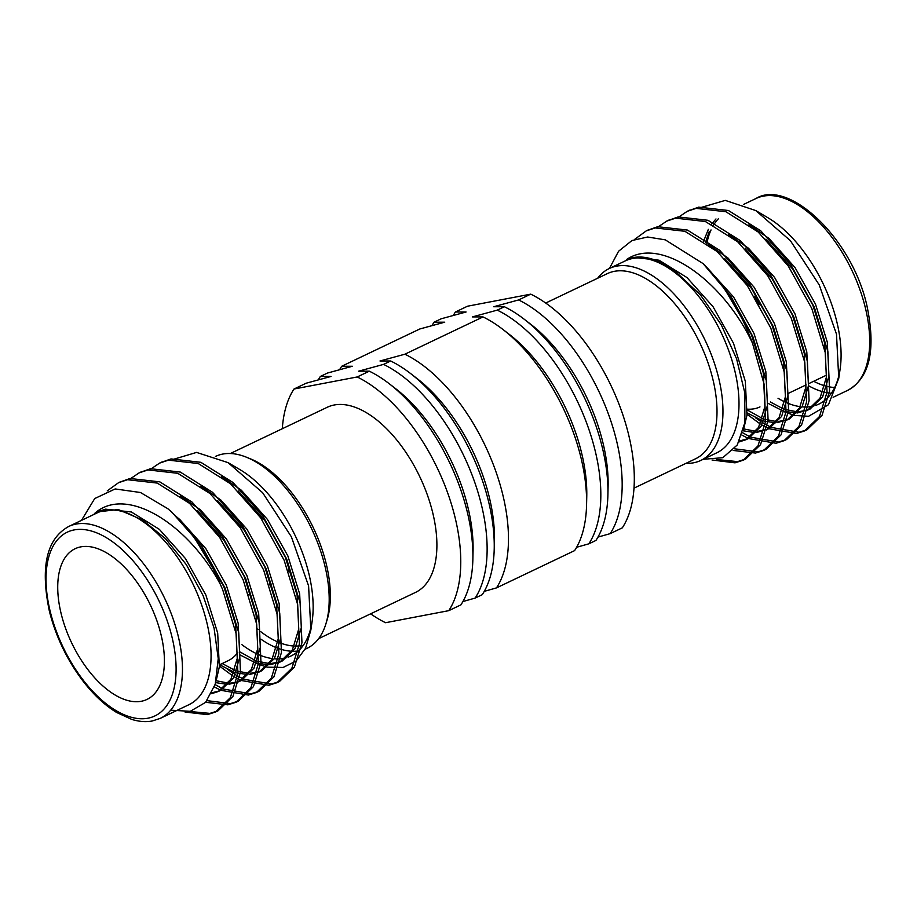 <?xml version="1.0" encoding="UTF-8"?>
<svg xmlns="http://www.w3.org/2000/svg" width="917" height="917" viewBox="0 0 917 917"><rect width="100%" height="100%" fill="white"/><g stroke="black" fill="none" stroke-linecap="round" stroke-linejoin="round"><path stroke-width="1.38" d="M685.973 463.349A106.315 55.616 -115.5 0 0 693.573 462.798A106.315 55.616 -115.5 0 0 700.829 460.426L716.865 452.769A106.315 55.616 -115.5 0 0 721.828 334.052A106.315 55.616 -115.5 0 0 626.54 260.325A106.315 55.616 -115.5 0 0 625.302 260.875L609.255 268.532A106.315 55.616 -115.5 0 0 597.643 278.252M716.636 459.52L737.577 461.606L745.624 459.05L760.537 444.665L768.102 420.318L766.383 380.91L752.834 336.562L731.044 296.592L703.087 263.603L665.272 239.841L647.62 237.01L631.973 240.529L618.574 251.247L609.45 268.44M703.19 459.302L722.825 457.698L737.291 444.951L744.913 422.439L744.742 392.602L736.58 358.799L721.324 324.916L700.496 294.965L676.459 272.464C657.695 258.147 641.143 253.791 626.804 259.373C661.535 235.772 723.765 281.714 752.502 343.21A124.357 65.061 64.5 0 0 703.087 263.603M801.997 406.85A106.315 55.616 -115.5 0 0 811.683 406.437A106.315 55.616 -115.5 0 0 813.952 405.91M815.763 405.36A106.315 55.616 -115.5 0 0 818.938 404.065A106.315 55.616 -115.5 0 0 839.319 373.609M838.746 378.343L840.11 369.161A106.315 55.616 -115.5 0 0 767.816 217.673L755.826 210.589L790.408 240.701L819.236 284.912L836.499 334.189L838.746 378.343L828.452 404.741L808.588 416.272L794.867 415.481M718.378 218.773A106.315 55.616 -115.5 0 0 713.552 225.146M711.042 229.938A106.315 55.616 -115.5 0 0 706.835 243.36M778.029 398.287A106.315 55.616 -115.5 0 0 784.62 401.818M786.729 402.769A106.315 55.616 -115.5 0 0 800.22 406.655M793.916 415.252L783.943 411.653M700.107 207.758L725.278 200.387L755.826 210.589M339.68 369.597A139.888 73.177 64.5 0 1 341.697 366.261L352.369 366.261L327.472 373.047L320.354 376.44L331.026 376.44L306.129 383.226L293.99 389.026L357.183 376.967L369.322 371.179L358.65 371.179L383.547 364.393L390.665 360.989L379.993 360.989L404.89 354.203A139.888 73.177 64.5 0 1 492.716 463.028A139.888 73.177 64.5 0 1 496.475 587.9L574.604 550.613A139.888 73.177 -115.5 0 0 586.571 504.797A139.888 73.177 -115.5 0 0 502.894 329.432A139.888 73.177 -115.5 0 0 483.018 316.927L472.347 316.915L497.255 310.129A139.888 73.177 -115.5 0 1 585.069 418.966A139.888 73.177 -115.5 0 1 588.84 543.827L595.947 540.434A139.888 73.177 -115.5 0 0 607.914 494.618A139.888 73.177 -115.5 0 0 524.237 319.254A139.888 73.177 -115.5 0 0 504.373 306.737L493.69 306.737L518.598 299.951A139.888 73.177 -115.5 0 1 606.412 408.776A139.888 73.177 -115.5 0 1 610.183 533.637L622.311 527.848A139.888 73.177 -115.5 0 0 618.551 402.987A139.888 73.177 -115.5 0 0 530.737 294.151L467.532 306.209L455.394 311.998A139.888 73.177 -115.5 0 0 453.376 315.333M518.598 299.951L530.737 294.151M610.183 533.637L597.976 537.098M607.914 494.618L608.109 486.182A129.045 67.503 -115.5 0 0 530.909 324.412L524.237 319.254M455.394 311.998L466.077 311.998L441.169 318.795L434.05 322.188A139.888 73.177 -115.5 0 0 432.033 325.524M497.255 310.129L504.373 306.737M588.84 543.827L576.633 547.277M586.571 504.797L586.765 496.372A129.045 67.503 -115.5 0 0 509.565 334.59L502.894 329.432M434.05 322.188L444.734 322.188L419.826 328.974L341.697 366.261M404.89 354.203L483.018 316.927M747.068 414.289L760.285 424.021M761.809 424.949L768.778 428.663M768.962 428.743L796.506 433.489L804.564 430.921L819.477 416.547L827.031 392.201L825.311 352.793L811.774 308.444L788.253 265.999L758.164 232.001L725.874 211.735L696.118 208.365L687.211 211.334L677.674 217.787M741.922 435.094L748.283 438.441M748.455 438.521L776.011 443.266L784.046 440.71L798.971 426.336L806.536 401.978L804.817 362.57L791.268 318.222L767.758 275.776L737.669 241.779L705.379 221.513L675.623 218.154L666.716 221.123L657.18 227.565M733.107 450.442L755.516 453.055L763.563 450.488L778.476 436.102L786.029 411.767L784.322 372.359L770.773 328.011L747.263 285.554L717.174 251.567L684.884 231.29L655.128 227.932L646.198 230.912L634.541 239.452M712.039 460.013L735.01 462.833L743.068 460.265L757.981 445.891L765.535 421.545L764.285 384.819L752.502 343.21M755.413 417.693L761.236 421.774M762.852 422.806L770.888 427.219M771.346 427.437L799.074 432.262L807.109 429.706L822.033 415.321L829.587 390.974L827.879 351.566L814.33 307.218L790.821 264.772L760.732 230.775L728.442 210.509L698.685 207.15L688.484 210.761M742.667 432.778L750.381 436.996M750.851 437.214L778.567 442.051L786.614 439.495L801.538 425.11L809.092 400.763L807.384 361.355L793.835 317.007L770.326 274.55L740.225 240.563L707.947 220.286L678.179 216.928L667.989 220.538M734.54 448.791L758.072 451.829L766.131 449.261L781.043 434.876L788.597 410.541L786.878 371.133L773.34 326.784L749.819 284.339L719.73 250.341L687.441 230.075L657.684 226.705L647.494 230.316M700.829 460.426A106.315 55.616 -115.5 0 0 705.23 340.528A106.315 55.616 -115.5 0 0 609.255 268.532M634.014 488.142L695.648 458.729A102.544 53.644 -115.5 0 0 699.9 343.073A102.544 53.644 -115.5 0 0 607.318 273.633L545.684 303.046M496.475 587.9L484.268 591.35M390.665 360.989A139.888 73.177 64.5 0 1 410.541 373.506A139.888 73.177 64.5 0 1 494.217 548.87A139.888 73.177 64.5 0 1 482.25 594.686L475.132 598.079L462.925 601.541M369.322 371.179A139.888 73.177 64.5 0 1 389.198 383.696A139.888 73.177 64.5 0 1 472.874 559.061A139.888 73.177 64.5 0 1 460.907 604.865L448.768 610.665L385.576 622.712A139.888 73.177 64.5 0 1 370.628 613.828M709.185 231.634L705.517 242.432M770.337 401.967L782.9 408.661M784.814 409.383L796.976 411.79M798.558 411.79L808.622 409.773M797.538 412.948L809.917 409.188L822.606 396.878L828.957 375.993L827.306 342.156L815.465 304.066L795.05 267.615L768.973 238.431L749.029 224.665M747.435 410.082L762.405 418.45M764.319 419.161L776.481 421.568M778.063 421.579L788.127 419.55M777.043 422.726L789.422 418.977L802.111 406.667L808.462 385.782L806.811 351.945L794.97 313.855L774.556 277.392L748.467 248.22L728.534 234.443M743.825 428.938L755.986 431.345M757.568 431.357L767.621 429.328M756.548 432.515L768.927 428.755L781.605 416.444L787.967 395.559L786.316 361.722L774.475 323.632L754.061 287.17L727.972 257.998L708.039 244.231M739.48 440.997L748.421 438.532L761.11 426.222L767.472 405.337L765.821 371.5L753.98 333.41L733.554 296.959L705.769 266.331M743.446 429.97L746.977 415.126L745.315 381.289L733.474 343.199L713.059 306.737L686.982 277.564L659.014 260.199L633.211 257.39L626.804 259.373M715.982 218.957L711.558 224.172M708.348 229.342L703.626 241.137M767.77 403.193L782.258 410.598M784.115 411.217L795.99 413.017M807.361 410.415L820.039 398.104L826.4 377.219L824.75 343.382L812.909 305.292L792.494 268.83L765.844 239.177M747.206 412.925L761.752 420.387M763.62 420.995L775.495 422.794M786.855 420.192L799.544 407.882L805.905 386.997L804.243 353.16L792.414 315.07L771.988 278.619L745.349 248.954M743.228 430.807L755 432.583M766.36 429.981L779.049 417.671L785.399 396.786L783.748 362.949L771.908 324.859L751.493 288.397L724.854 258.732M739.01 441.937L745.865 439.759L758.554 427.448L764.904 406.563L763.253 372.726L751.413 334.636L726.379 291.938M747.481 409.154A83.481 43.672 -115.5 0 0 759.975 406.907M759.299 304.685A83.481 43.672 -115.5 0 0 754.313 296.248M764.033 377.242A74.46 38.95 64.5 0 1 763.494 380.383M172.866 459.497L196.57 452.413L228.081 462.638L239.887 469.596A106.315 55.616 64.5 0 1 312.17 621.084L310.852 630.036L305.579 648.25L296.134 660.997L283.089 667.461L267.351 667.163M311.402 625.428A106.315 55.616 64.5 0 1 290.998 655.987A106.315 55.616 64.5 0 1 288.053 657.202M286.219 657.776A106.315 55.616 64.5 0 1 283.743 658.36A106.315 55.616 64.5 0 1 274.263 658.796M228.081 462.638L262.64 492.727L291.377 536.8L308.593 585.929L310.852 630.036M266.389 666.934L256.336 663.358M272.487 658.601A106.315 55.616 64.5 0 1 259.03 654.795M256.932 653.867A106.315 55.616 64.5 0 1 241.916 644.685M97.362 512.798A106.315 55.616 64.5 0 1 193.338 584.794A106.315 55.616 64.5 0 1 188.936 704.692L160.315 718.355A106.315 55.616 64.5 0 0 164.728 598.457A106.315 55.616 64.5 0 0 68.752 526.461L97.362 512.798M170.7 710.194L190.289 711.305L205.591 702.353L215.243 684.185L218.235 658.589L214.074 628.053L203.115 595.614L186.369 564.712L165.392 538.543L142.33 519.893L118.293 509.543L97.615 511.858L94.371 513.669C125.95 484.692 188.191 523.859 220.298 584.255L222.636 589.574L236.185 633.922L237.893 673.33L230.339 697.677L215.426 712.062L207.38 714.618L185.051 712.039M81.464 520.398L94.726 498.55L115.187 488.944L140.484 492.509L167.765 508.671A124.357 65.061 64.5 0 1 220.298 584.255M230.339 453.525L327.22 407.286A102.544 53.644 64.5 0 1 419.791 476.737A102.544 53.644 64.5 0 1 415.539 592.393L318.669 638.622M357.183 376.967A139.888 73.177 64.5 0 1 445.009 485.804A139.888 73.177 64.5 0 1 448.768 610.665M282.298 428.732A139.888 73.177 64.5 0 1 293.99 389.026M389.198 383.696L395.869 388.854A129.045 67.503 64.5 0 1 473.069 550.624L472.874 559.061M383.547 364.393A139.888 73.177 64.5 0 1 471.372 473.218A139.888 73.177 64.5 0 1 475.132 598.079M318.337 379.776A139.888 73.177 64.5 0 1 320.354 376.44M410.541 373.506L417.212 378.664A129.045 67.503 64.5 0 1 494.412 540.445L494.217 548.87M80.811 546.864A83.481 43.672 -115.5 0 0 75.114 548.721A83.481 43.672 -115.5 0 0 71.652 642.874A83.481 43.672 -115.5 0 0 147.018 699.407A83.481 43.672 -115.5 0 0 152.841 610.435A83.481 43.672 -115.5 0 0 80.811 546.864M167.765 508.671L171.594 511.904L201.683 545.902L225.204 588.347L238.741 632.696L240.46 672.104L232.907 696.45L217.994 710.824L209.936 713.392L189.521 711.466M119.852 482.101L130.042 478.491L159.81 481.861L192.089 502.126L222.189 536.113L245.699 578.57L259.247 622.918L260.955 662.326L253.401 686.673L238.477 701.058L230.431 703.614L207.07 700.645M140.358 472.324L150.548 468.713L180.305 472.072L212.595 492.349L242.684 526.335L266.194 568.781L279.742 613.141L281.45 652.537L273.896 676.884L258.984 691.269L250.937 693.825L223.209 688.999M222.751 688.782L215.117 684.621M160.853 462.535L171.043 458.924L200.8 462.294L233.09 482.56L263.179 516.558L286.689 559.003L300.237 603.352L301.957 642.76L294.391 667.106L279.49 681.491L271.432 684.048L243.704 679.222M243.246 679.004L235.21 674.591M233.594 673.559L227.771 669.479M107.266 490.847L118.58 482.674L127.486 479.717L157.243 483.076L189.532 503.353L219.621 537.339L243.131 579.785L256.68 624.145L258.399 663.541L250.834 687.888L235.921 702.273L227.875 704.829L205.66 702.296M129.538 479.35L139.063 472.908L147.981 469.928L177.738 473.298L210.027 493.564L240.116 527.562L263.637 570.007L277.175 614.356L278.894 653.764L271.34 678.11L256.428 692.484L248.369 695.052L220.825 690.306M220.642 690.226L214.383 686.925M150.033 469.573L159.558 463.131L168.476 460.151L198.244 463.521L230.522 483.786L260.623 517.773L284.132 560.23L297.681 604.578L299.389 643.986L291.835 668.333L276.911 682.718L268.864 685.274L241.32 680.517M241.148 680.437L234.167 676.735M232.654 675.806L219.427 666.063M298.438 650.932A106.315 55.616 64.5 0 1 293.325 651.276M291.606 651.23A106.315 55.616 64.5 0 1 278.608 648.525M276.59 647.769A106.315 55.616 64.5 0 1 260.921 639.172M215.449 456.46L215.484 456.437A106.315 55.616 64.5 0 1 246.696 457.319A106.315 55.616 64.5 0 1 311.459 528.433A106.315 55.616 64.5 0 1 326.005 623.514A106.315 55.616 64.5 0 1 307.046 648.33L305.074 649.27M303.378 645.224A102.544 53.644 64.5 0 1 301.98 645.522A102.544 53.644 64.5 0 1 296.317 646.084M294.334 646.049A102.544 53.644 64.5 0 1 279.994 642.851M277.805 641.957A102.544 53.644 64.5 0 1 260.852 631.744M258.078 629.532A102.544 53.644 64.5 0 1 257.505 629.062M246.696 457.319L250.765 458.981A102.544 53.644 64.5 0 1 313.236 527.584A102.544 53.644 64.5 0 1 327.266 619.307L326.005 623.514M195.608 539.781L223.771 586.422L235.612 624.511L237.274 658.349L230.912 679.233L218.223 691.544L211.54 693.688M197.212 510.517L223.851 540.182L244.277 576.633L256.107 614.734L257.769 648.56L251.407 669.444L238.718 681.755L228.906 684.288M227.359 684.357L215.678 682.626M217.707 500.739L244.358 530.404L264.772 566.855L276.613 604.945L278.264 638.782L271.902 659.667L259.224 671.978L249.401 674.511M247.865 674.58L235.978 672.78M234.122 672.172L219.633 664.756M238.202 490.962L264.853 520.615L285.267 557.077L297.108 595.167L298.759 629.005L292.397 649.889L279.719 662.2L269.896 664.733M268.36 664.802L256.485 663.002M254.617 662.383L240.071 654.933M97.832 511.755L105.57 509.164L131.372 511.984L159.34 529.338L185.417 558.522L205.844 594.973L217.684 633.074L219.335 666.9L216.068 681.033M175.984 516.363L179.835 519.561L205.924 548.744L226.339 585.195L238.179 623.285L239.83 657.122L233.468 678.007L220.791 690.318L218.223 691.544M219.484 690.891L211.999 692.759M180.397 496.005L200.342 509.783L226.419 538.955L246.833 575.418L258.674 613.507L260.325 647.345L253.975 668.229L241.286 680.54L234.408 682.718L229.926 683.142M228.344 683.131L216.183 680.723M200.892 486.228L220.837 500.006L246.914 529.178L267.328 565.629L279.169 603.73L280.82 637.556L274.47 658.44L261.781 670.751L259.224 671.978M260.485 671.336L250.421 673.353M248.839 673.353L236.678 670.946M234.763 670.235L222.201 663.53M221.387 476.45L241.331 490.217L267.409 519.4L287.835 555.851L299.664 593.941L301.326 627.778L294.965 648.663L282.276 660.974L279.719 662.2M280.98 661.547L270.916 663.576M269.334 663.564L257.173 661.168M255.27 660.446L240.288 652.09M237.778 652.446A83.481 43.672 64.5 0 1 228.23 660.653L219.564 664.791M288.511 571.325A32.863 17.194 -115.5 0 0 289.382 567.428M263.993 519.412A32.863 17.194 -115.5 0 0 261.162 518.552M834.722 387.467A101.798 53.255 64.5 0 1 826.916 386.366M824.83 385.816A101.798 53.255 64.5 0 1 813.688 381.277M833.129 397.29L847.56 390.413A106.315 55.616 -115.5 0 0 851.962 270.515A106.315 55.616 -115.5 0 0 755.986 198.519L743.435 204.502M808.473 385.702A106.315 55.616 -115.5 0 0 822.973 391.8M824.864 392.27A106.315 55.616 -115.5 0 0 831.352 393.255M147.958 718.206A101.798 53.255 -115.5 0 0 139.017 568.139A101.798 53.255 -115.5 0 0 46.217 585.837A101.798 53.255 -115.5 0 0 147.958 718.206M689.756 210.119L687.211 211.334M669.261 219.897L666.693 221.123M648.766 229.686L646.198 230.901M807.12 429.706L804.564 430.921M786.626 439.484L784.058 440.71M766.131 449.261L763.563 450.488M745.636 459.05L743.068 460.265M847.56 390.413C869.774 378.159 876.205 349.813 866.852 305.372C851.755 237.606 788.093 178.471 755.986 198.519M745.865 439.759L748.421 438.532M788.196 393.439L806.135 384.888M808.691 383.661L826.63 375.099M215.426 712.051L217.994 710.835M235.933 702.273L238.489 701.047M256.428 692.495L258.984 691.269M276.923 682.707L279.49 681.491M118.557 482.686L121.124 481.471M139.063 472.908L141.619 471.682M159.558 463.131L162.126 461.904M68.752 526.461C46.538 538.715 40.107 567.061 49.449 611.501C55.914 636.65 66.907 659.61 82.45 680.357C93.259 694.49 104.664 705.196 116.677 712.498L131.681 719.387C139.097 721.668 145.963 722.195 152.268 720.98L160.315 718.355M241.286 680.54L238.718 681.755M240.907 525.682L239.326 526.438M220.401 535.471L218.831 536.216M271.237 584.049L269.369 584.931M250.742 593.826L248.874 594.72"/></g></svg>
